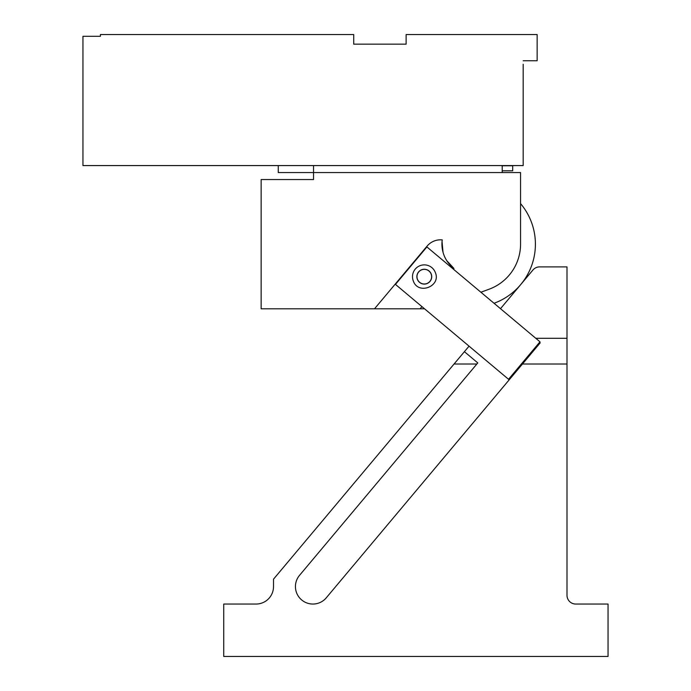 <?xml version="1.0" encoding="UTF-8"?>
<svg xmlns="http://www.w3.org/2000/svg" width="691" height="691" viewBox="0 0 691 691"><rect width="100%" height="100%" fill="white"/><g stroke="black" fill="none" stroke-linecap="round" stroke-linejoin="round"><path stroke-width="1.04" d="M417.381 279.371A7.428 7.428 0 0 1 421.596 269.758A7.428 7.428 0 0 1 431.21 273.964A7.428 7.428 0 0 1 427.003 283.586A7.428 7.428 0 0 1 417.381 279.371M413.313 280.969A11.79 11.79 0 0 1 420.007 265.69A11.79 11.79 0 0 1 435.278 272.375C441.497 286.281 418.176 295.403 413.313 280.969M395.459 284.398L426.9 246.929L539.982 341.82L508.541 379.29L395.459 284.398M480.893 292.233L489.098 289.218A48.042 48.042 0 0 0 520.556 244.13L520.556 172.56L313.541 172.56L313.541 165.572M421.942 306.623L420.102 308.817L261.138 308.817L261.138 179.548L313.541 179.548L313.541 172.56L278.257 172.56L278.257 165.572M374.496 308.817L427.159 246.048A17.465 17.465 0 0 1 442.24 239.898A30.568 30.568 0 0 0 453.952 268.471L446.749 260.645A30.568 30.568 0 0 0 453.952 268.471A17.465 17.465 0 0 1 453.927 268.514L453.382 269.153M442.24 239.898A30.568 30.568 0 0 0 442.05 241.608L443.017 252.206A30.568 30.568 0 0 1 442.05 241.617M520.556 203.595A62.89 62.89 0 0 1 494.039 303.271M502.21 165.572L502.21 172.56M417.874 273.161A7.316 7.316 0 0 0 420.793 283.094A7.316 7.316 0 0 0 430.718 280.183A7.316 7.316 0 0 0 427.807 270.25A7.316 7.316 0 0 0 417.874 273.161M502.21 170.807L512.687 170.807L512.687 165.572M512.687 165.762L502.21 165.762M420.102 308.817L424.559 308.817M523.173 64.246L523.173 165.572L82.955 165.572L82.955 36.295L100.42 36.295L100.42 34.55L353.723 34.55L353.723 44.155L406.127 44.155L406.127 34.55L537.149 34.55L537.149 60.756L523.173 60.756M469.051 346.148L273.515 579.17L273.515 586.573A17.465 17.465 0 0 1 256.05 604.046L223.729 604.046L223.729 656.45L608.045 656.45L608.045 604.046L575.733 604.046A8.733 8.733 0 0 1 567 595.305L567 266.89L539.628 266.89A8.733 8.733 0 0 0 532.934 270.008L500.491 308.678M535.793 338.296L567 338.296M454.047 364.019L476.859 364.019L299.764 575.067A17.465 17.465 0 0 0 301.397 599.719A17.465 17.465 0 0 0 326.662 597.344L522.448 364.019L567 364.019M476.859 364.019L477.783 362.913L464.404 351.684M522.448 364.019L540.215 342.84L539.127 342.84"/></g></svg>
